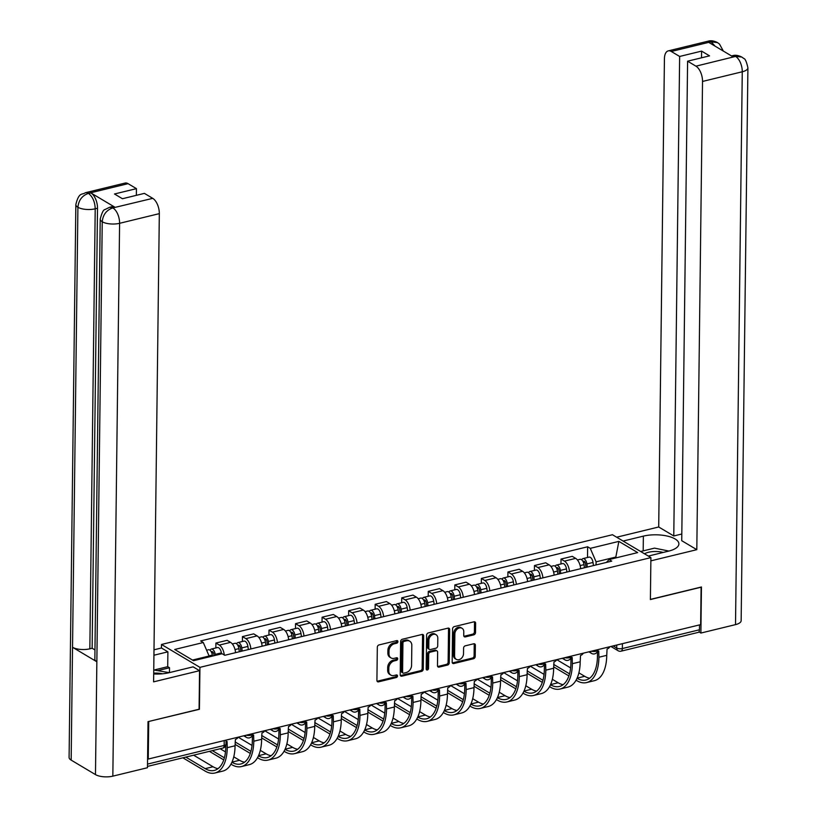 <?xml version="1.0" encoding="UTF-8"?>
<svg xmlns="http://www.w3.org/2000/svg" width="817" height="817" viewBox="0 0 817 817"><rect width="100%" height="100%" fill="white"/><g stroke="black" fill="none" stroke-linecap="round" stroke-linejoin="round"><path stroke-width="1.23" d="M397.92 641.621A1.399 1.072 120.8 0 0 396.766 640.61L379.017 644.93A2.002 1.532 120.8 0 0 377.321 647.187L376.913 680.408A2.002 1.532 120.8 0 0 378.567 681.848L396.316 677.528A1.399 1.072 120.8 0 0 396.347 674.944L394.049 675.506A6.403 4.922 120.8 0 1 390.843 675.097A6.403 4.922 120.8 0 1 388.78 670.9L388.81 668.132A6.403 4.922 120.8 0 1 394.223 660.922L396.521 660.361A1.399 1.072 120.8 0 0 396.551 657.777L394.254 658.339A6.403 4.922 120.8 0 1 391.057 657.93A6.403 4.922 120.8 0 1 388.984 653.733L389.015 650.965A6.403 4.922 120.8 0 1 394.437 643.755L396.735 643.193A1.399 1.072 120.8 0 0 397.92 641.621M391.057 657.93L389.934 657.266A6.403 4.922 120.8 0 1 387.861 653.059L387.901 650.291A6.403 4.922 120.8 0 1 393.314 643.091L395.612 642.53A1.399 1.072 120.8 0 0 396.756 640.61M377.097 681.225A2.002 1.532 120.8 0 0 377.444 681.184L395.193 676.864A1.399 1.072 120.8 0 0 396.337 674.944M390.843 675.097L389.729 674.423A6.403 4.922 120.8 0 1 387.656 670.226L387.687 667.458A6.403 4.922 120.8 0 1 393.11 660.248L395.397 659.697A1.399 1.072 120.8 0 0 396.551 657.777M473.819 634.84A2.002 1.532 120.8 0 0 475.514 632.583L475.627 623.259A2.002 1.532 120.8 0 0 473.983 621.819L454.272 626.619A2.002 1.532 120.8 0 0 452.577 628.876L452.169 662.097A2.002 1.532 120.8 0 0 453.813 663.537L473.523 658.737A2.002 1.532 120.8 0 0 475.218 656.49L475.361 645.226A2.002 1.532 120.8 0 0 473.707 643.786L465.271 645.838A2.002 1.532 120.8 0 0 463.586 648.095L463.515 653.671A5.351 4.116 120.8 0 1 460.982 658.696A5.351 4.116 120.8 0 1 456.305 659.36A5.351 4.116 120.8 0 1 454.579 655.847L454.844 633.982A5.351 4.116 120.8 0 1 457.377 628.957A5.351 4.116 120.8 0 1 462.054 628.293A5.351 4.116 120.8 0 1 463.78 631.807L463.739 635.452A2.002 1.532 120.8 0 0 465.384 636.892L473.819 634.84L472.696 634.166A2.002 1.532 120.8 0 0 474.391 631.919L474.503 622.595A2.002 1.532 120.8 0 0 474.32 621.778M148.541 721.523L199.419 709.289L199.94 667.356L650.904 557.613L650.393 599.545L701.109 587.209L700.649 624.627L148.255 759.044L147.581 758.646M148.714 721.625L148.255 759.044M423.676 635.902A2.002 1.532 120.8 0 0 422.032 634.462L402.321 639.262A2.002 1.532 120.8 0 0 400.626 641.508L400.218 674.74A2.002 1.532 120.8 0 0 401.872 676.18L421.582 671.38A2.002 1.532 120.8 0 0 423.267 669.123L423.676 635.902L422.552 635.238A2.002 1.532 120.8 0 0 422.369 634.421M428.292 632.94L448.002 628.14A2.002 1.532 120.8 0 1 449.656 629.58L449.248 662.801A2.002 1.532 120.8 0 1 447.553 665.058L439.117 667.111A2.002 1.532 120.8 0 1 437.473 665.671L437.636 652.201A2.002 1.532 120.8 0 0 435.982 650.761L430.385 652.119A2.002 1.532 120.8 0 0 428.7 654.376L428.527 668.398A1.399 1.072 120.8 0 1 426.188 668.97L426.597 635.187A2.002 1.532 120.8 0 1 428.292 632.94M153.933 655.224L167.894 651.833L161.449 647.993L161.49 644.47L612.464 534.726L650.904 557.613M699.515 624.903L699.454 629.784A4.075 2.083 76.3 0 1 698.178 632.409L621.083 651.169A4.075 2.083 -103.7 0 0 622.36 648.545L699.454 629.784M235.551 652.671A9.375 4.79 -103.7 0 0 230.557 642.356L219.324 645.083A9.375 4.79 76.3 0 1 224.287 655.02M219.324 645.083L215.902 643.05L215.841 647.952M230.557 642.356L227.136 640.324L215.902 643.05M242.394 641.498L242.455 636.596L245.866 638.628A9.375 4.79 76.3 0 1 250.87 648.943M262.104 646.206A9.375 4.79 -103.7 0 0 257.1 635.892L253.679 633.859L242.455 636.596M268.936 635.034L268.997 630.132L272.418 632.164A9.375 4.79 76.3 0 1 277.423 642.479M288.646 639.752A9.375 4.79 -103.7 0 0 283.652 629.437L280.231 627.395L268.997 630.132M295.488 628.569L295.55 623.667L298.961 625.71A9.375 4.79 76.3 0 1 303.965 636.024M315.199 633.287A9.375 4.79 -103.7 0 0 310.194 622.973L306.773 620.94L295.55 623.667M322.031 622.115L322.092 617.213L325.513 619.245A9.375 4.79 76.3 0 1 330.517 629.56M341.741 626.833A9.375 4.79 -103.7 0 0 336.747 616.518L333.326 614.476L322.092 617.213M348.583 615.65L348.645 610.748L352.056 612.791A9.375 4.79 76.3 0 1 357.06 623.105M368.293 620.369A9.375 4.79 -103.7 0 0 363.289 610.054L359.868 608.022L348.645 610.748M375.126 609.196L375.187 604.294L378.608 606.326A9.375 4.79 76.3 0 1 383.612 616.641M394.836 613.904A9.375 4.79 -103.7 0 0 389.842 603.589L386.421 601.557L375.187 604.294M401.678 602.732L401.739 597.83L405.15 599.862A9.375 4.79 76.3 0 1 410.154 610.176M421.388 607.45A9.375 4.79 -103.7 0 0 416.384 597.135L412.963 595.093L401.739 597.83M428.22 596.277L428.282 591.365L431.703 593.408A9.375 4.79 76.3 0 1 436.707 603.722M447.93 600.985A9.375 4.79 -103.7 0 0 442.937 590.671L439.515 588.638L428.282 591.365M454.773 589.813L454.834 584.911L458.245 586.943A9.375 4.79 76.3 0 1 463.249 597.258M474.483 594.531A9.375 4.79 -103.7 0 0 469.479 584.216L466.058 582.174L454.834 584.911M481.315 583.348L481.376 578.446L484.798 580.489A9.375 4.79 76.3 0 1 489.802 590.803M501.035 588.066A9.375 4.79 -103.7 0 0 496.031 577.752L492.61 575.719L481.376 578.446M507.868 576.894L507.929 571.992L511.34 574.024A9.375 4.79 76.3 0 1 516.344 584.339M527.578 581.602A9.375 4.79 -103.7 0 0 522.574 571.287L519.152 569.255L507.929 571.992M534.41 570.429L534.471 565.527L537.892 567.56A9.375 4.79 76.3 0 1 542.897 577.874M554.13 575.148A9.375 4.79 -103.7 0 0 549.126 564.833L545.705 562.79L534.471 565.527M560.962 563.975L561.024 559.073L564.435 561.105A9.375 4.79 76.3 0 1 569.439 571.42M580.673 568.683A9.375 4.79 -103.7 0 0 575.668 558.368L572.257 556.336L561.024 559.073M209.101 656.899L209.111 656.02L192.495 660.065M616.702 557.705L615.661 557.092L596.093 561.851L590.272 548.35L618.867 541.385L637.689 552.598L609.104 559.553L611.739 561.126L224.757 655.295L222.122 653.733L193.537 660.687L174.705 649.474L203.29 642.519L209.111 656.02M590.272 548.35L587.637 546.777L200.655 640.947L203.29 642.519M199.94 667.356L161.49 644.47M615.65 557.96L618.867 541.385M596.093 561.851L596.053 564.945M587.505 557.511L587.637 546.777M609.104 559.553L606.398 562.423M400.401 675.557A2.002 1.532 120.8 0 0 400.749 675.506L420.459 670.716A2.002 1.532 120.8 0 0 422.154 668.459L422.552 635.238M404.129 641.396A1.399 1.072 120.8 0 0 402.934 642.979L402.587 672.136A1.399 1.072 120.8 0 0 403.741 673.147L406.161 672.554A6.403 4.922 120.8 0 0 411.574 665.344L411.819 645.41A6.403 4.922 120.8 0 0 409.746 641.212A6.403 4.922 120.8 0 0 406.549 640.804L404.129 641.396L403.006 640.732A1.399 1.072 120.8 0 0 401.821 642.305L402.934 642.979M403.036 673.055L401.913 672.391A1.399 1.072 120.8 0 1 401.464 671.472L401.821 642.305M409.746 641.212L408.633 640.548A6.403 4.922 120.8 0 0 405.426 640.14L406.549 640.804M403.006 640.732L405.426 640.14M437.657 666.488A2.002 1.532 120.8 0 0 437.994 666.447L446.429 664.395A2.002 1.532 120.8 0 0 448.125 662.138L448.533 628.916A2.002 1.532 120.8 0 0 448.349 628.099M436.983 650.883L435.87 650.22A2.002 1.532 120.8 0 0 434.869 650.087L429.272 651.455A2.002 1.532 120.8 0 0 427.577 653.702L427.403 667.734L428.527 668.398M426.229 669.307A1.399 1.072 120.8 0 0 427.403 667.734M437.8 638.22A5.351 4.116 120.8 0 0 436.074 634.707A5.351 4.116 120.8 0 0 431.396 635.371A5.351 4.116 120.8 0 0 428.864 640.395L428.772 648.095A2.002 1.532 120.8 0 0 430.426 649.535L436.012 648.177A2.002 1.532 120.8 0 0 437.708 645.92L437.8 638.22M436.074 634.707L434.95 634.043A5.351 4.116 120.8 0 0 430.273 634.707A5.351 4.116 120.8 0 0 427.751 639.721L428.864 640.395M429.425 649.413L428.302 648.739A2.002 1.532 120.8 0 1 427.648 647.432L427.751 639.721M463.923 636.269A2.002 1.532 120.8 0 0 464.26 636.218L472.696 634.166M462.054 628.293L460.931 627.63A5.351 4.116 120.8 0 0 456.254 628.293A5.351 4.116 120.8 0 0 453.721 633.308L454.844 633.982M456.305 659.36L455.192 658.696A5.351 4.116 120.8 0 1 453.455 655.183L453.721 633.308M452.352 662.914A2.002 1.532 120.8 0 0 452.7 662.863L472.41 658.073A2.002 1.532 120.8 0 0 474.095 655.816L474.238 644.562A2.002 1.532 120.8 0 0 474.054 643.745M214.023 655.704L213.819 654.192A2.441 1.246 -103.7 0 0 211.93 651.629A2.441 1.246 -103.7 0 0 211.409 652.078M215.361 655.377L215.228 654.376A5.096 2.604 -103.7 0 0 211.307 649.055A5.096 2.604 -103.7 0 0 210.081 650.301M221.489 653.886L221.356 652.895A5.096 2.604 -103.7 0 0 217.434 647.564L211.307 649.055M212.471 656.082L212.338 655.081A5.096 2.604 -103.7 0 0 208.417 649.76L206.599 650.199M226.023 741.519A4.075 3.135 120.8 0 0 227.065 741.448L227.249 747.678A39.328 20.108 76.3 0 1 214.912 773.015A39.328 20.108 76.3 0 1 205.169 771.095L182.865 757.808M185.796 757.104L205.2 768.654A36.683 18.75 -103.7 0 0 214.289 770.441A36.683 18.75 -103.7 0 0 225.788 746.82L225.809 745.308M238.196 737.159A4.075 3.135 120.8 0 1 235.408 739.416L235.071 745.778A39.328 20.108 76.3 0 1 222.745 771.115L214.912 773.015M193.629 755.194L213.033 766.744A36.683 18.75 -103.7 0 0 217.996 768.664M240.862 651.374L240.361 647.728A2.441 1.246 -103.7 0 0 238.482 645.175A2.441 1.246 -103.7 0 0 237.961 645.624M242.21 651.047L241.781 647.922A5.096 2.604 -103.7 0 0 237.859 642.601A5.096 2.604 -103.7 0 0 236.624 643.837M248.337 649.556L247.908 646.431A5.096 2.604 -103.7 0 0 243.977 641.11L237.859 642.601M239.31 651.752L238.881 648.627A5.096 2.604 -103.7 0 0 234.959 643.306L232.324 643.939M267.414 644.919L266.914 641.263A2.441 1.246 -103.7 0 0 265.025 638.71A2.441 1.246 -103.7 0 0 264.504 639.16M268.752 644.593L268.323 641.457A5.096 2.604 -103.7 0 0 264.402 636.137A5.096 2.604 -103.7 0 0 263.176 637.383M274.88 643.102L274.451 639.966A5.096 2.604 -103.7 0 0 270.529 634.646L264.402 636.137M265.862 645.297L265.433 642.162A5.096 2.604 -103.7 0 0 261.511 636.841L258.877 637.485M153.708 673.964A22.927 8.834 0.7 0 0 168.945 672.728L193.108 666.846L199.552 670.675L153.606 681.858L159.325 213.635L119.599 223.307L112.838 776.15L147.469 767.725L148.03 721.656L199.082 709.227L199.552 670.675M161.449 647.993L154.005 649.801M169.446 672.605L169.507 667.755L167.71 666.682L167.894 651.833M128.085 183.672L88.348 193.343A12.224 6.25 76.3 0 0 85.315 192.741L125.052 183.069A12.224 6.25 76.3 0 1 128.085 183.672L136.439 188.645L136.357 195.334M112.838 776.15A12.531 4.831 -179.3 0 1 95.477 774.598L96.855 661.77A12.531 4.831 -179.3 0 1 94.843 659.105M115.023 207.293L112.726 207.855L109.692 207.252L111.99 206.701A12.224 6.25 76.3 0 1 115.023 207.293L90.922 192.945A12.224 6.25 76.3 0 1 97.509 208.233L92.137 648.249L89.839 648.81A12.531 4.831 -179.3 0 1 72.539 647.289L71.161 760.116L95.477 774.598M71.161 760.116A12.531 4.831 -179.3 0 1 69.088 757.41L75.848 204.567A12.531 4.831 -179.3 0 0 77.911 207.273C78.636 200.277 82.057 195.682 88.195 193.476L90.922 192.945M97.509 208.233L95.211 208.795A12.531 4.831 -179.3 0 1 77.911 207.273L72.539 647.289L96.855 661.77L102.237 221.744C102.942 214.779 106.394 210.183 112.583 207.978L152.738 198.347A12.224 6.25 76.3 0 1 159.325 213.635M136.439 188.645L114.482 193.986L122.438 198.725L144.395 193.374L152.738 198.347M92.137 648.249L94.956 649.934M155.087 669.756L167.71 666.682M169.507 667.755L158.447 670.44M89.839 648.81L95.211 208.795C94.956 201.942 92.76 196.846 88.624 193.506M648.31 556.071L668.582 551.138A22.927 8.834 0.7 0 0 678.896 543.908A22.927 8.834 0.7 0 0 666.897 535.983A22.927 8.834 0.7 0 0 643.367 536.126L623.095 541.058M735.402 56.322L732.369 55.73C735.137 54.831 738.282 55.28 741.805 57.057L743.787 58.497C745.186 58.671 746.564 61.786 747.912 67.831L741.152 620.675A12.531 4.831 -179.3 0 1 735.514 624.627L700.884 633.052L701.446 586.984L650.393 599.402L650.863 560.85L696.809 549.678L681.735 540.701L687.597 61.193L695.941 66.167L735.811 56.363L733.104 56.884L709.003 42.535L711.025 41.81L671.288 51.481A12.224 6.25 -103.7 0 0 668.255 50.879A12.224 6.25 -103.7 0 0 664.425 58.763L658.706 526.985L673.78 535.962L681.817 534.001M616.651 537.218L658.706 526.985M696.809 549.678L702.528 81.445A12.224 6.25 -103.7 0 0 695.941 66.167M700.884 633.052L698.913 631.878M687.597 61.193L709.544 55.852L701.589 51.114L679.642 56.455L671.288 51.481M679.642 56.455L673.78 535.962M701.589 51.114L701.507 57.803M741.805 57.057L735.831 56.353M723.351 51.083L719.491 44.057L717.51 42.596L711.444 41.851M153.749 669.991L169.272 672.646M162.542 673.78A13.246 5.106 0.7 0 0 153.719 673.147M640.651 551.506L654.519 548.125L668.909 551.056M663.21 552.445A13.246 5.106 0.7 0 0 644.531 553.814M252.412 735.034A4.075 3.135 120.8 0 0 253.617 734.983L253.791 741.223A39.328 20.108 76.3 0 1 241.464 766.56A39.328 20.108 76.3 0 1 231.722 764.63L230.956 764.181M231.916 762.292A36.683 18.75 -103.7 0 0 240.831 763.987A36.683 18.75 -103.7 0 0 252.341 740.355L252.402 735.086M264.749 730.704A4.075 3.135 120.8 0 1 261.951 732.951L261.624 739.314A39.328 20.108 76.3 0 1 249.287 764.651L241.464 766.56M223.756 759.892L209.407 751.354M220.171 748.729L225.482 751.895M233.764 756.828L239.575 760.29A36.683 18.75 -103.7 0 0 244.549 762.2M212.349 750.639L224.389 757.808M278.965 728.57A4.075 3.135 120.8 0 0 280.16 728.529L280.343 734.759A39.328 20.108 76.3 0 1 268.007 760.096A39.328 20.108 76.3 0 1 258.264 758.176L257.508 757.716M258.458 755.827A36.683 18.75 -103.7 0 0 267.384 757.522A36.683 18.75 -103.7 0 0 278.883 733.891L278.954 728.621M291.291 724.24A4.075 3.135 120.8 0 1 288.503 726.497L288.166 732.859A39.328 20.108 76.3 0 1 275.84 758.196L268.007 760.096M250.308 753.437L235.092 744.379M238.186 737.189L252.034 745.431M260.317 750.363L266.128 753.825A36.683 18.75 -103.7 0 0 271.091 755.735M235.122 741.938L250.942 751.354M293.957 638.455L293.456 634.809A2.441 1.246 -103.7 0 0 291.577 632.256A2.441 1.246 -103.7 0 0 291.056 632.705M295.305 638.128L294.876 635.003A5.096 2.604 -103.7 0 0 290.954 629.682A5.096 2.604 -103.7 0 0 289.718 630.918M301.432 636.637L301.003 633.512A5.096 2.604 -103.7 0 0 297.071 628.191L290.954 629.682M292.404 638.833L291.975 635.708A5.096 2.604 -103.7 0 0 288.054 630.377L285.419 631.02M320.509 632.001L320.009 628.344A2.441 1.246 -103.7 0 0 318.119 625.791A2.441 1.246 -103.7 0 0 317.599 626.241M321.847 631.674L321.418 628.539A5.096 2.604 -103.7 0 0 317.496 623.218A5.096 2.604 -103.7 0 0 316.271 624.454M327.974 630.183L327.546 627.048A5.096 2.604 -103.7 0 0 323.624 621.727L317.496 623.218M318.957 632.378L318.528 629.243A5.096 2.604 -103.7 0 0 314.606 623.922L311.971 624.566M347.051 625.536L346.551 621.89A2.441 1.246 -103.7 0 0 344.672 619.327A2.441 1.246 -103.7 0 0 344.151 619.776M348.399 625.209L347.971 622.084A5.096 2.604 -103.7 0 0 344.049 616.753A5.096 2.604 -103.7 0 0 342.813 617.999M354.527 623.718L354.098 620.593A5.096 2.604 -103.7 0 0 350.166 615.262L344.049 616.753M345.499 625.914L345.07 622.779A5.096 2.604 -103.7 0 0 341.149 617.458L338.514 618.101M305.507 722.116A4.075 3.135 120.8 0 0 306.712 722.065L306.886 728.304A39.328 20.108 76.3 0 1 294.559 753.642A39.328 20.108 76.3 0 1 284.816 751.711L284.05 751.262M285.01 749.363A36.683 18.75 -103.7 0 0 293.936 751.068A36.683 18.75 -103.7 0 0 305.435 727.436L305.497 722.167M317.844 717.775A4.075 3.135 120.8 0 1 315.045 720.032L314.719 726.395A39.328 20.108 76.3 0 1 302.382 751.732L294.559 753.642M276.851 746.973L261.644 737.914M264.728 730.725L278.577 738.976M286.859 743.909L292.67 747.361A36.683 18.75 -103.7 0 0 297.643 749.281M261.675 735.474L277.494 744.89M332.059 715.651A4.075 3.135 120.8 0 0 333.254 715.6L333.438 721.84A39.328 20.108 76.3 0 1 321.101 747.177A39.328 20.108 76.3 0 1 311.359 745.257L310.603 744.798M311.553 742.908A36.683 18.75 -103.7 0 0 320.478 744.604A36.683 18.75 -103.7 0 0 331.978 720.972L332.049 715.702M344.386 711.321A4.075 3.135 120.8 0 1 341.598 713.578L341.261 719.94A39.328 20.108 76.3 0 1 328.934 745.267L321.101 747.177M303.403 740.519L288.187 731.46M291.281 724.271L305.129 732.512M313.411 737.445L319.222 740.907A36.683 18.75 -103.7 0 0 324.186 742.816M288.217 729.009L304.036 738.435M358.612 709.197A4.075 3.135 120.8 0 0 359.807 709.146L359.98 715.386A39.328 20.108 76.3 0 1 347.654 740.713A39.328 20.108 76.3 0 1 337.911 738.793L337.145 738.343M338.105 736.444A36.683 18.75 -103.7 0 0 347.031 738.139A36.683 18.75 -103.7 0 0 358.53 714.518L358.592 709.248M384.766 713.129L370.918 704.887A4.075 3.135 120.8 0 1 368.15 707.113L367.813 713.476A39.328 20.108 76.3 0 1 355.477 738.813L347.654 740.713M329.945 734.054L314.739 724.996M317.823 717.806L331.671 726.058M339.954 730.99L345.765 734.442A36.683 18.75 -103.7 0 0 350.738 736.362M314.77 722.555L330.589 731.971M373.604 619.072L373.103 615.426A2.441 1.246 -103.7 0 0 371.214 612.873A2.441 1.246 -103.7 0 0 370.693 613.322M374.942 618.745L374.513 615.62A5.096 2.604 -103.7 0 0 370.591 610.299A5.096 2.604 -103.7 0 0 369.366 611.535M381.069 617.254L380.64 614.129A5.096 2.604 -103.7 0 0 376.719 608.808L370.591 610.299M372.052 619.449L371.623 616.324A5.096 2.604 -103.7 0 0 367.701 611.004L365.066 611.647M385.154 702.732A4.075 3.135 120.8 0 0 386.359 702.681L386.533 708.921A39.328 20.108 76.3 0 1 374.196 734.258A39.328 20.108 76.3 0 1 364.453 732.338L363.698 731.879M364.658 729.989A36.683 18.75 -103.7 0 0 373.573 731.685A36.683 18.75 -103.7 0 0 385.073 708.053L385.144 702.783M397.481 698.402A4.075 3.135 120.8 0 1 394.693 700.659L394.356 707.011A39.328 20.108 76.3 0 1 382.029 732.349L374.196 734.258M356.498 727.59L341.281 718.541M344.376 711.352L358.224 719.593M366.506 724.526L372.317 727.988A36.683 18.75 -103.7 0 0 377.28 729.898M341.312 716.09L357.131 725.506M400.146 612.617L399.646 608.961A2.441 1.246 -103.7 0 0 397.767 606.408A2.441 1.246 -103.7 0 0 397.246 606.857M401.494 612.29L401.065 609.155A5.096 2.604 -103.7 0 0 397.144 603.834A5.096 2.604 -103.7 0 0 395.908 605.08M407.622 610.799L407.193 607.664A5.096 2.604 -103.7 0 0 403.261 602.343L397.144 603.834M398.594 612.995L398.165 609.86A5.096 2.604 -103.7 0 0 394.243 604.539L391.609 605.183M411.707 696.278A4.075 3.135 120.8 0 0 412.902 696.227L413.075 702.457A39.328 20.108 76.3 0 1 400.749 727.794A39.328 20.108 76.3 0 1 391.006 725.874L390.24 725.414M391.2 723.525A36.683 18.75 -103.7 0 0 400.126 725.22A36.683 18.75 -103.7 0 0 411.625 701.589L411.686 696.319M437.861 700.21L424.013 691.968A4.075 3.135 120.8 0 1 421.245 694.195L420.908 700.557A39.328 20.108 76.3 0 1 408.571 725.894L400.749 727.794M383.04 721.135L367.834 712.077M393.048 718.061L398.859 721.523A36.683 18.75 -103.7 0 0 403.833 723.433M367.864 709.636L383.684 719.052M426.699 606.153L426.198 602.507A2.441 1.246 -103.7 0 0 424.309 599.954A2.441 1.246 -103.7 0 0 423.788 600.403M428.037 605.826L427.608 602.701A5.096 2.604 -103.7 0 0 423.686 597.38A5.096 2.604 -103.7 0 0 422.46 598.616M434.164 604.335L433.735 601.21A5.096 2.604 -103.7 0 0 429.813 595.889L423.686 597.38M425.146 606.531L424.717 603.406A5.096 2.604 -103.7 0 0 420.796 598.085L418.161 598.718M438.249 689.814A4.075 3.135 120.8 0 0 439.454 689.762L439.628 696.002A39.328 20.108 76.3 0 1 427.291 721.34A39.328 20.108 76.3 0 1 417.548 719.409L416.793 718.96M417.753 717.071A36.683 18.75 -103.7 0 0 426.668 718.766A36.683 18.75 -103.7 0 0 438.167 695.134L438.239 689.865M450.586 685.473A4.075 3.135 120.8 0 1 447.787 687.73L447.461 694.093A39.328 20.108 76.3 0 1 435.124 719.43L427.291 721.34M409.593 714.671L394.376 705.612M397.47 698.433L411.319 706.674M419.601 711.607L425.412 715.059A36.683 18.75 -103.7 0 0 430.375 716.979M394.407 703.171L410.226 712.587M453.241 599.698L452.741 596.042A2.441 1.246 -103.7 0 0 450.861 593.489A2.441 1.246 -103.7 0 0 450.341 593.939M454.589 599.372L454.16 596.236A5.096 2.604 -103.7 0 0 450.238 590.916A5.096 2.604 -103.7 0 0 449.003 592.151M460.717 597.881L460.288 594.745A5.096 2.604 -103.7 0 0 456.366 589.425L450.238 590.916M451.699 600.076L451.26 596.941A5.096 2.604 -103.7 0 0 447.338 591.62L444.703 592.264M464.802 683.349A4.075 3.135 120.8 0 0 465.996 683.298L466.17 689.538A39.328 20.108 76.3 0 1 453.843 714.875A39.328 20.108 76.3 0 1 444.101 712.955L443.335 712.495M444.295 710.606A36.683 18.75 -103.7 0 0 453.221 712.301A36.683 18.75 -103.7 0 0 464.72 688.67L464.781 683.4M490.956 687.291L477.108 679.05A4.075 3.135 120.8 0 1 474.34 681.276L474.003 687.638A39.328 20.108 76.3 0 1 461.666 712.975L453.843 714.875M436.135 708.216L420.929 699.158M446.153 705.142L451.954 708.605A36.683 18.75 -103.7 0 0 456.928 710.514M420.959 696.707L436.778 706.133M479.793 593.234L479.293 589.588A2.441 1.246 -103.7 0 0 477.404 587.025A2.441 1.246 -103.7 0 0 476.883 587.474M481.131 592.907L480.702 589.782A5.096 2.604 -103.7 0 0 476.781 584.451A5.096 2.604 -103.7 0 0 475.555 585.697M487.259 591.416L486.83 588.291A5.096 2.604 -103.7 0 0 482.908 582.96L476.781 584.451M478.241 593.612L477.812 590.487A5.096 2.604 -103.7 0 0 473.891 585.156L471.256 585.799M491.344 676.895A4.075 3.135 120.8 0 0 492.549 676.844L492.722 683.083A39.328 20.108 76.3 0 1 480.386 708.41A39.328 20.108 76.3 0 1 470.643 706.491L469.887 706.041M470.847 704.142A36.683 18.75 -103.7 0 0 479.763 705.837A36.683 18.75 -103.7 0 0 491.262 682.215L491.334 676.946M503.68 672.554A4.075 3.135 120.8 0 1 500.882 674.811L500.555 681.174A39.328 20.108 76.3 0 1 488.219 706.511L480.386 708.41M462.688 701.752L447.471 692.693M450.565 685.504L464.413 693.756M472.696 698.688L478.507 702.14A36.683 18.75 -103.7 0 0 483.48 704.06M447.502 690.253L463.321 699.669M506.336 586.769L505.835 583.124A2.441 1.246 -103.7 0 0 503.956 580.57A2.441 1.246 -103.7 0 0 503.435 581.02M507.684 586.453L507.255 583.318A5.096 2.604 -103.7 0 0 503.333 577.997A5.096 2.604 -103.7 0 0 502.098 579.233M513.811 584.962L513.382 581.827A5.096 2.604 -103.7 0 0 509.461 576.506L503.333 577.997M504.794 587.147L504.365 584.022A5.096 2.604 -103.7 0 0 500.433 578.702L497.798 579.345M517.896 670.43A4.075 3.135 120.8 0 0 519.091 670.379L519.275 676.619A39.328 20.108 76.3 0 1 506.938 701.956A39.328 20.108 76.3 0 1 497.196 700.036L496.43 699.577M497.39 697.687A36.683 18.75 -103.7 0 0 506.315 699.383A36.683 18.75 -103.7 0 0 517.815 675.751L517.876 670.481M530.223 666.1A4.075 3.135 120.8 0 1 527.435 668.357L527.098 674.709A39.328 20.108 76.3 0 1 514.761 700.046L506.938 701.956M489.23 695.298L474.023 686.239M499.248 692.224L505.049 695.686A36.683 18.75 -103.7 0 0 510.022 697.595M474.054 683.788L489.873 693.204M532.888 580.315L532.388 576.659A2.441 1.246 -103.7 0 0 530.499 574.106A2.441 1.246 -103.7 0 0 529.988 574.555M534.226 579.988L533.797 576.853A5.096 2.604 -103.7 0 0 529.876 571.532A5.096 2.604 -103.7 0 0 528.65 572.778M540.354 578.497L539.925 575.362A5.096 2.604 -103.7 0 0 536.003 570.041L529.876 571.532M531.336 580.693L530.907 577.558A5.096 2.604 -103.7 0 0 526.985 572.237L524.351 572.88M544.439 663.976A4.075 3.135 120.8 0 0 545.644 663.925L545.817 670.154A39.328 20.108 76.3 0 1 533.481 695.492A39.328 20.108 76.3 0 1 523.738 693.572L522.982 693.122M523.942 691.223A36.683 18.75 -103.7 0 0 532.858 692.918A36.683 18.75 -103.7 0 0 544.357 669.286L544.428 664.017M556.775 659.636A4.075 3.135 120.8 0 1 553.977 661.893L553.65 668.255A39.328 20.108 76.3 0 1 541.314 693.592L533.481 695.492M515.782 688.833L500.566 679.775M503.66 672.585L517.508 680.837M525.791 685.759L531.601 689.221A36.683 18.75 -103.7 0 0 536.575 691.131M500.596 677.334L516.415 686.75M559.431 573.851L558.93 570.205A2.441 1.246 -103.7 0 0 557.051 567.652A2.441 1.246 -103.7 0 0 556.53 568.101M560.779 573.524L560.35 570.399A5.096 2.604 -103.7 0 0 556.428 565.078A5.096 2.604 -103.7 0 0 555.192 566.314M566.906 572.033L566.477 568.908A5.096 2.604 -103.7 0 0 562.556 563.587L556.428 565.078M557.888 574.228L557.46 571.103A5.096 2.604 -103.7 0 0 553.528 565.783L550.893 566.416M570.991 657.511A4.075 3.135 120.8 0 0 572.186 657.46L572.37 663.7A39.328 20.108 76.3 0 1 560.033 689.037A39.328 20.108 76.3 0 1 550.29 687.107L549.524 686.658M550.484 684.769A36.683 18.75 -103.7 0 0 559.41 686.464A36.683 18.75 -103.7 0 0 570.909 662.832L570.971 657.562M583.318 653.171A4.075 3.135 120.8 0 1 580.53 655.428L580.193 661.79A39.328 20.108 76.3 0 1 567.856 687.128L560.033 689.037M542.325 682.369L527.118 673.31M530.202 666.131L544.051 674.372M552.343 679.305L558.144 682.767A36.683 18.75 -103.7 0 0 563.117 684.677M527.149 670.869L542.968 680.285M585.983 567.396L585.483 563.74A2.441 1.246 -103.7 0 0 583.604 561.187A2.441 1.246 -103.7 0 0 583.083 561.636M587.321 567.069L586.892 563.934A5.096 2.604 -103.7 0 0 582.97 558.614A5.096 2.604 -103.7 0 0 581.745 559.859M593.448 565.578L593.019 562.443A5.096 2.604 -103.7 0 0 589.098 557.123L582.97 558.614M584.431 567.774L584.002 564.639A5.096 2.604 -103.7 0 0 580.08 559.318L577.445 559.962M597.533 651.047A4.075 3.135 120.8 0 0 598.738 650.996L598.912 657.236A39.328 20.108 76.3 0 1 586.575 682.573A39.328 20.108 76.3 0 1 576.833 680.653L576.077 680.193M577.037 678.304A36.683 18.75 -103.7 0 0 585.952 679.999A36.683 18.75 -103.7 0 0 597.452 656.368L597.523 651.098M609.87 646.717A4.075 3.135 120.8 0 1 607.072 648.974L606.745 655.336A39.328 20.108 76.3 0 1 594.408 680.673L586.575 682.573M568.877 675.914L553.66 666.856M556.755 659.666L570.603 667.908M578.885 672.84L584.696 676.302A36.683 18.75 -103.7 0 0 589.67 678.212M553.691 664.405L569.51 673.831M613.148 645.92L616.723 648.044A4.075 1.573 0.7 0 0 622.36 648.545L622.421 643.663M616.753 645.042L616.723 648.044A4.075 3.135 -59.2 0 0 618.04 650.71A4.075 4.075 0 0 0 621.083 651.169M549.126 564.833L537.892 567.56M522.574 571.287L511.34 574.024M496.031 577.752L484.798 580.489M469.479 584.216L458.245 586.943M442.937 590.671L431.703 593.408M416.384 597.135L405.15 599.862M389.842 603.589L378.608 606.326M363.289 610.054L352.056 612.791M336.747 616.518L325.513 619.245M310.194 622.973L298.961 625.71M283.652 629.437L272.418 632.164M257.1 635.892L245.866 638.628M575.668 558.368L564.435 561.105M246.295 735.188A4.075 1.573 0.7 0 0 250.441 735.3A4.075 1.573 0.7 0 0 252.576 733.942L252.586 733.656M243.752 735.811L246.417 737.394A4.075 3.135 -59.2 0 1 245.161 735.463M272.837 728.733A4.075 1.573 0.7 0 0 276.994 728.835A4.075 1.573 0.7 0 0 279.128 727.487L279.128 727.201M299.39 722.269A4.075 1.573 0.7 0 0 303.536 722.371A4.075 1.573 0.7 0 0 305.67 721.023L305.681 720.737M325.932 715.815A4.075 1.573 0.7 0 0 330.088 715.917A4.075 1.573 0.7 0 0 332.223 714.569L332.223 714.283M352.484 709.35A4.075 1.573 0.7 0 0 356.631 709.452A4.075 1.573 0.7 0 0 358.765 708.104L358.775 707.818M379.027 702.886A4.075 1.573 0.7 0 0 383.183 702.998A4.075 1.573 0.7 0 0 385.318 701.64L385.318 701.354M405.579 696.431A4.075 1.573 0.7 0 0 409.726 696.533A4.075 1.573 0.7 0 0 411.86 695.185L411.87 694.899M432.122 689.967A4.075 1.573 0.7 0 0 436.278 690.069A4.075 1.573 0.7 0 0 438.412 688.721L438.412 688.435M458.674 683.512A4.075 1.573 0.7 0 0 462.82 683.615A4.075 1.573 0.7 0 0 464.955 682.266L464.965 681.981M485.216 677.048A4.075 1.573 0.7 0 0 489.373 677.15A4.075 1.573 0.7 0 0 491.507 675.802L491.507 675.516M511.769 670.583A4.075 1.573 0.7 0 0 515.915 670.696A4.075 1.573 0.7 0 0 518.049 669.337L518.06 669.062M538.311 664.129A4.075 1.573 0.7 0 0 542.468 664.231A4.075 1.573 0.7 0 0 544.602 662.883L544.602 662.597M564.864 657.665A4.075 1.573 0.7 0 0 569.01 657.777A4.075 1.573 0.7 0 0 571.154 656.419L571.154 656.133M591.406 651.21A4.075 1.573 0.7 0 0 595.562 651.312A4.075 1.573 0.7 0 0 597.697 649.964L597.697 649.678M270.304 729.346L272.97 730.939A4.075 3.135 -59.2 0 1 271.714 729.009M296.847 722.892L299.512 724.475A4.075 3.135 -59.2 0 1 298.256 722.545M323.399 716.427L326.065 718.02A4.075 3.135 -59.2 0 1 324.809 716.09M349.942 709.963L352.607 711.556A4.075 3.135 -59.2 0 1 351.351 709.626M376.494 703.508L379.159 705.091A4.075 3.135 -59.2 0 1 377.903 703.161M403.036 697.044L405.702 698.637A4.075 3.135 -59.2 0 1 404.446 696.707M429.589 690.59L432.254 692.173A4.075 3.135 -59.2 0 1 430.998 690.242M456.131 684.125L458.797 685.718A4.075 3.135 -59.2 0 1 457.54 683.788M482.684 677.671L485.349 679.254A4.075 3.135 -59.2 0 1 484.093 677.324M509.226 671.206L511.891 672.789A4.075 3.135 -59.2 0 1 510.635 670.859M535.778 664.742L538.444 666.335A4.075 3.135 -59.2 0 1 537.188 664.405M562.321 658.288L564.986 659.87A4.075 3.135 -59.2 0 1 563.73 657.94M588.873 651.823L591.539 653.416A4.075 3.135 -59.2 0 1 590.283 651.486M147.509 764.099L224.154 745.451A4.075 1.573 0.7 0 0 225.982 744.164L226.033 740.12M224.215 740.559L224.154 745.451A4.075 2.083 -103.7 0 1 222.878 748.076A4.075 4.075 0 0 0 225.982 744.164M393.314 643.091L394.437 643.755M387.901 650.291L389.015 650.965M387.861 653.059L388.984 653.733M395.397 659.697L396.521 660.361M393.11 660.248L394.223 660.922M387.687 667.458L388.81 668.132M387.656 670.226L388.78 670.9M395.193 676.864L396.316 677.528M377.444 681.184L378.567 681.848M395.612 642.53L396.735 643.193M422.154 668.459L423.267 669.123M420.459 670.716L421.582 671.38M400.749 675.506L401.872 676.18M401.464 671.472L402.587 672.136M448.533 628.916L449.656 629.58M448.125 662.138L449.248 662.801M446.429 664.395L447.553 665.058M437.994 666.447L439.117 667.111M434.869 650.087L435.982 650.761M429.272 651.455L430.385 652.119M427.577 653.702L428.7 654.376M427.648 647.432L428.772 648.095M464.26 636.218L465.384 636.892M453.455 655.183L454.579 655.847M474.238 644.562L475.361 645.226M474.095 655.816L475.218 656.49M472.41 658.073L473.523 658.737M452.7 662.863L453.813 663.537M474.503 622.595L475.627 623.259M474.391 631.919L475.514 632.583M211.828 653.049L213.339 652.681M215.228 654.376L221.356 652.895M209.05 655.888L212.338 655.081M235.071 745.778L227.249 747.678M213.033 766.744L205.2 768.654M238.38 646.584L239.881 646.216M241.781 647.922L247.908 646.431M235.03 649.566L238.881 648.627M264.922 640.13L266.434 639.762M268.323 641.457L274.451 639.966M261.573 643.102L265.433 642.162M113.012 208.018A12.224 6.25 -103.7 0 1 119.599 223.307A12.531 4.831 -179.3 0 1 102.237 221.744A12.531 4.831 -179.3 0 1 100.225 219.079L94.854 659.105M735.514 624.627L742.265 71.773L702.528 81.445M643.183 550.893L643.367 536.126M747.912 67.831A12.531 4.831 -179.3 0 1 742.265 71.773A12.224 6.25 -103.7 0 0 735.678 56.496M668.255 50.879L707.992 41.218A12.224 6.25 76.3 0 1 711.025 41.81M715.028 46.12L711.301 41.973M261.624 739.314L253.791 741.223M239.575 760.29L231.987 762.138M288.166 732.859L280.343 734.759M266.128 753.825L258.529 755.674M291.475 633.665L292.976 633.298M294.876 635.003L301.003 633.512M288.125 636.647L291.975 635.708M318.017 627.201L319.529 626.843M321.418 628.539L327.546 627.048M314.668 630.183L318.528 629.243M344.57 620.746L346.071 620.379M347.971 622.084L354.098 620.593M341.22 623.718L345.07 622.779M314.719 726.395L306.886 728.304M292.67 747.361L285.082 749.209M341.261 719.94L333.438 721.84M319.222 740.907L311.624 742.755M367.813 713.476L359.98 715.386M345.765 734.442L338.177 736.291M371.112 614.282L372.623 613.914M374.513 615.62L380.64 614.129M367.762 617.264L371.623 616.324M394.356 707.011L386.533 708.921M372.317 727.988L364.719 729.836M397.665 607.828L399.176 607.46M401.065 609.155L407.193 607.664M394.315 610.799L398.165 609.86M420.908 700.557L413.075 702.457M398.859 721.523L391.272 723.372M424.207 601.363L425.718 600.995M427.608 602.701L433.735 601.21M420.857 604.345L424.717 603.406M447.461 694.093L439.628 696.002M425.412 715.059L417.814 716.907M450.759 594.899L452.271 594.541M454.16 596.236L460.288 594.745M447.41 597.881L451.26 596.941M474.003 687.638L466.17 689.538M451.954 708.605L444.366 710.453M477.302 588.444L478.813 588.077M480.702 589.782L486.83 588.291M473.952 591.416L477.812 590.487M500.555 681.174L492.722 683.083M478.507 702.14L470.909 703.988M503.854 581.98L505.366 581.612M507.255 583.318L513.382 581.827M500.504 584.962L504.365 584.022M527.098 674.709L519.275 676.619M505.049 695.686L497.461 697.534M530.396 575.525L531.908 575.158M533.797 576.853L539.925 575.362M527.047 578.497L530.907 577.558M553.65 668.255L545.817 670.154M531.601 689.221L524.003 691.07M556.949 569.061L558.46 568.693M560.35 570.399L566.477 568.908M553.599 572.043L557.46 571.103M580.193 661.79L572.37 663.7M558.144 682.767L550.556 684.605M583.491 562.607L585.003 562.239M586.892 563.934L593.019 562.443M580.141 565.578L584.002 564.639M606.745 655.336L598.912 657.236M584.696 676.302L577.098 678.151M246.417 737.394A4.075 4.075 0 0 0 252.576 733.942M272.97 730.939A4.075 4.075 0 0 0 279.128 727.487M299.512 724.475A4.075 4.075 0 0 0 305.67 721.023M326.065 718.02A4.075 4.075 0 0 0 332.223 714.569M352.607 711.556A4.075 4.075 0 0 0 358.765 708.104M379.159 705.091A4.075 4.075 0 0 0 385.318 701.64M405.702 698.637A4.075 4.075 0 0 0 411.86 695.185M432.254 692.173A4.075 4.075 0 0 0 438.412 688.721M458.797 685.718A4.075 4.075 0 0 0 464.955 682.266M485.349 679.254A4.075 4.075 0 0 0 491.507 675.802M511.891 672.789A4.075 4.075 0 0 0 518.049 669.337M538.444 666.335A4.075 4.075 0 0 0 544.602 662.883M564.986 659.87A4.075 4.075 0 0 0 571.154 656.419M591.539 653.416A4.075 4.075 0 0 0 597.697 649.964M618.04 650.71L610.902 646.461M222.878 748.076L147.489 766.417M85.315 192.741C82.272 195.12 78.994 191.566 75.848 204.567M109.692 207.252L104.923 209.571C103.402 209.663 101.839 212.839 100.225 219.079M732.369 55.73L731.511 55.934M707.992 41.218C710.719 40.299 713.884 40.758 717.51 42.596"/></g></svg>
